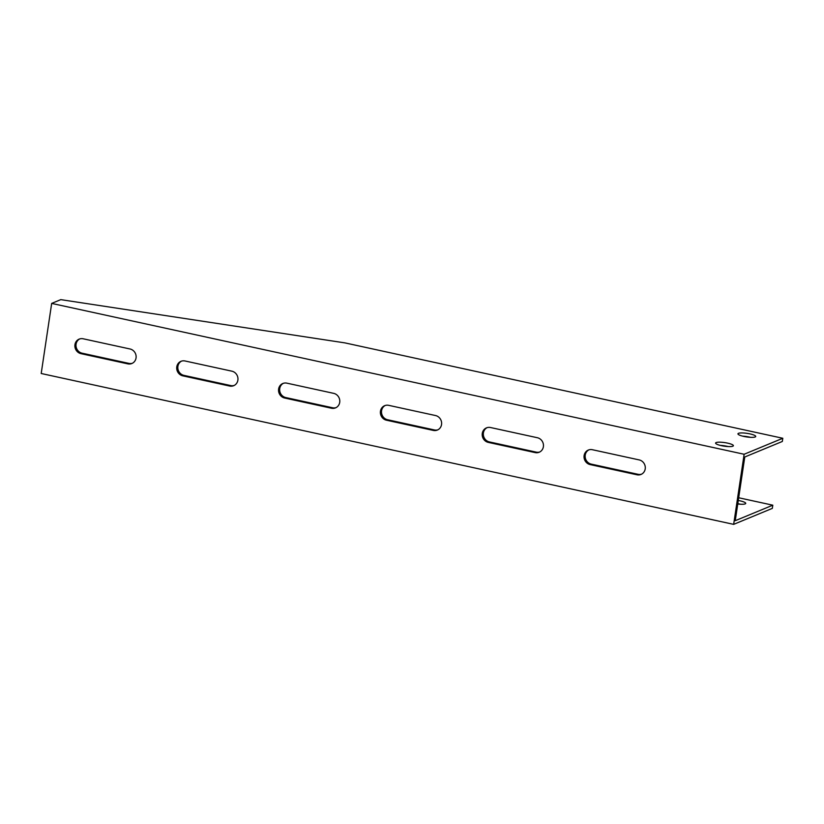 <?xml version="1.0" encoding="UTF-8"?>
<svg xmlns="http://www.w3.org/2000/svg" width="824" height="824" viewBox="0 0 824 824"><rect width="100%" height="100%" fill="white"/><g stroke="black" fill="none" stroke-linecap="round" stroke-linejoin="round"><path stroke-width="1.24" d="M51.675 303.407L60.78 299.637L344.916 342.887L782.8 438.275L782.326 441.468L744.783 456.99L744.299 460.173L735.255 520.706L772.799 505.184L772.325 508.377L733.659 524.363L41.2 373.499L51.675 303.407L744.134 454.261L733.659 524.363M740.488 504.226A8.982 1.792 8.5 0 0 739.416 503.979A8.982 1.792 8.5 0 0 737.799 503.66M782.8 438.275L744.134 454.261M743.784 436.411A8.982 1.792 -171.5 0 1 737.954 433.815A8.982 1.792 -171.5 0 1 747.1 433.373A8.982 1.792 -171.5 0 1 755.721 436.473A8.982 1.792 -171.5 0 1 743.784 436.411M721.443 445.65A8.982 1.792 -171.5 0 1 715.603 443.054A8.982 1.792 -171.5 0 1 724.76 442.612A8.982 1.792 -171.5 0 1 733.381 445.712A8.982 1.792 -171.5 0 1 721.443 445.65M772.799 505.184L738.685 497.758M738.283 500.477A8.982 1.792 -171.5 0 1 739.89 500.796A8.982 1.792 -171.5 0 1 745.73 503.382A8.982 1.792 -171.5 0 1 737.758 503.989M79.722 338.922A7.674 7.138 -112.5 0 0 76.096 346.688A7.674 7.138 -112.5 0 0 82.081 353.187L128.925 363.394A7.674 7.138 -112.5 0 0 132.396 363.26M181.548 361.108A7.674 7.138 -112.5 0 0 177.922 368.874A7.674 7.138 -112.5 0 0 183.917 375.373L230.761 385.581A7.674 7.138 -112.5 0 0 234.232 385.436M283.384 383.294A7.674 7.138 -112.5 0 0 279.758 391.06A7.674 7.138 -112.5 0 0 285.753 397.559L332.597 407.767A7.674 7.138 -112.5 0 0 336.068 407.623M385.22 405.48A7.674 7.138 -112.5 0 0 381.594 413.246A7.674 7.138 -112.5 0 0 387.579 419.746L434.423 429.953A7.674 7.138 -112.5 0 0 437.894 429.809M487.046 427.666A7.674 7.138 -112.5 0 0 483.42 435.422A7.674 7.138 -112.5 0 0 489.415 441.932L536.259 452.139A7.674 7.138 -112.5 0 0 539.73 451.995M588.882 449.853A7.674 7.138 -112.5 0 0 585.256 457.608A7.674 7.138 -112.5 0 0 591.251 464.118L638.095 474.315A7.674 7.138 -112.5 0 0 641.566 474.181M728.148 446.557A8.982 1.792 8.5 0 0 720.361 445.393M750.489 437.317A8.982 1.792 8.5 0 0 742.712 436.154M639.197 459.916A7.674 7.138 67.5 0 1 645.233 466.734A7.674 7.138 67.5 0 1 641.021 474.439A7.674 7.138 67.5 0 1 636.973 474.779L590.128 464.582A7.674 7.138 67.5 0 1 584.092 457.753A7.674 7.138 67.5 0 1 588.315 450.058A7.674 7.138 67.5 0 1 592.353 449.708L639.197 459.916M537.361 437.729A7.674 7.138 67.5 0 1 543.407 444.548A7.674 7.138 67.5 0 1 539.184 452.252A7.674 7.138 67.5 0 1 535.147 452.592L488.302 442.395A7.674 7.138 67.5 0 1 482.256 435.566A7.674 7.138 67.5 0 1 486.479 427.872A7.674 7.138 67.5 0 1 490.517 427.522L537.361 437.729M435.536 415.543A7.674 7.138 67.5 0 1 441.571 422.362A7.674 7.138 67.5 0 1 437.348 430.066A7.674 7.138 67.5 0 1 433.311 430.416L386.466 420.209A7.674 7.138 67.5 0 1 380.431 413.38A7.674 7.138 67.5 0 1 384.643 405.686A7.674 7.138 67.5 0 1 388.691 405.336L435.536 415.543M333.699 393.357A7.674 7.138 67.5 0 1 339.735 400.186A7.674 7.138 67.5 0 1 335.523 407.88A7.674 7.138 67.5 0 1 331.475 408.23L284.63 398.023A7.674 7.138 67.5 0 1 278.594 391.204A7.674 7.138 67.5 0 1 282.817 383.5A7.674 7.138 67.5 0 1 286.855 383.15L333.699 393.357M231.863 371.171A7.674 7.138 67.5 0 1 237.909 378A7.674 7.138 67.5 0 1 233.686 385.694A7.674 7.138 67.5 0 1 229.649 386.044L182.804 375.837A7.674 7.138 67.5 0 1 176.758 369.018A7.674 7.138 67.5 0 1 180.981 361.314A7.674 7.138 67.5 0 1 185.019 360.974L231.863 371.171M130.037 348.985A7.674 7.138 67.5 0 1 136.073 355.813A7.674 7.138 67.5 0 1 131.85 363.508A7.674 7.138 67.5 0 1 127.813 363.858L80.968 353.651A7.674 7.138 67.5 0 1 74.933 346.832A7.674 7.138 67.5 0 1 79.145 339.127A7.674 7.138 67.5 0 1 83.193 338.788L130.037 348.985M128.925 363.394L127.813 363.858M82.081 353.187L80.968 353.651M230.761 385.581L229.649 386.044M183.917 375.373L182.804 375.837M332.597 407.767L331.475 408.23M285.753 397.559L284.63 398.023M434.423 429.953L433.311 430.416M387.579 419.746L386.466 420.209M536.259 452.139L535.147 452.592M489.415 441.932L488.302 442.395M638.095 474.315L636.973 474.779M591.251 464.118L590.128 464.582"/></g></svg>
